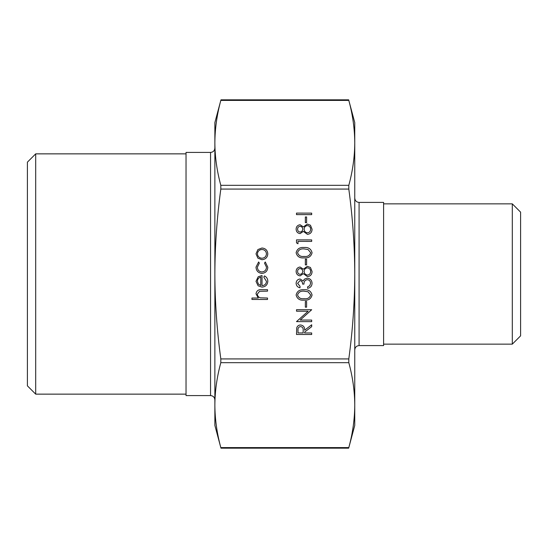 <?xml version="1.0" encoding="UTF-8"?>
<svg xmlns="http://www.w3.org/2000/svg" width="548" height="548" viewBox="0 0 548 548"><rect width="100%" height="100%" fill="white"/><g stroke="black" fill="none" stroke-linecap="round" stroke-linejoin="round"><path stroke-width="0.82" d="M354.755 274C354.686 246.038 352.7 217.727 348.809 189.074L348.809 185.327C352.7 171.003 354.686 156.844 354.755 142.864L354.755 425.419L348.665 448.168L220.967 448.175L214.871 425.419L214.871 405.136C214.946 419.117 216.933 433.269 220.817 447.6L348.809 447.6C352.7 433.269 354.686 419.117 354.755 405.136C354.686 391.156 352.7 376.997 348.809 362.673L348.809 358.926C352.7 330.273 354.686 301.962 354.755 274M220.817 189.074C216.933 217.727 214.946 246.038 214.871 274C214.946 301.962 216.933 330.273 220.817 358.926L220.817 362.673C216.933 376.997 214.946 391.156 214.871 405.136L214.871 122.581L220.967 99.832L348.665 99.825L354.755 122.581L354.755 142.864C354.686 128.883 352.7 114.731 348.809 100.4L220.817 100.4C216.933 114.731 214.946 128.883 214.871 142.864C214.946 156.844 216.933 171.003 220.817 185.327L220.817 189.074L348.809 189.074M210.548 395.581L186.032 395.581L186.032 152.419L210.548 152.419L210.548 395.581C213.151 395.814 214.59 397.259 214.871 399.91M359.084 202.411L383.6 202.411L383.6 345.589L359.084 345.589L359.084 202.411C356.481 202.185 355.036 200.739 354.755 198.088M27.4 274L27.4 385.847L35.695 394.142L35.695 153.858L27.4 162.153L27.4 274M520.6 274L520.6 212.151L512.305 203.856L512.305 344.144L520.6 335.849L520.6 274M267.513 299.489L251.95 299.461L251.957 298.016L258.3 298.03L256.005 293.817C256.546 290.748 258.457 289.371 261.752 289.693L267.527 289.7L267.527 291.146L259.581 291.283L257.341 294.105C257.498 296.016 258.498 297.256 260.341 297.824L267.52 298.044L267.513 299.489M266.492 281.391L263.807 277.117L264.444 275.904C266.65 277.021 267.773 278.809 267.808 281.275C267.527 284.871 265.568 286.816 261.93 287.104L258.122 285.789L256.005 281.336L258.19 276.761L262.033 275.528L262.013 285.618C264.711 285.446 266.198 284.035 266.492 281.391M260.766 285.474L260.779 277.11C258.635 277.685 257.505 279.09 257.389 281.316L258.444 284.159L260.766 285.474M256.005 267.102L258.635 261.965L259.348 263.115L257.368 267.164C257.546 270.041 259.053 271.63 261.889 271.945C264.759 271.65 266.294 270.061 266.492 267.171L264.526 263.122L265.28 261.978L267.808 267.232C267.582 270.945 265.643 273 261.992 273.397C258.238 272.993 256.245 270.897 256.005 267.102M257.889 258.156L256.005 253.847L257.889 249.559L261.951 248.018C265.547 248.34 267.499 250.285 267.808 253.868C267.493 257.45 265.533 259.396 261.93 259.711L257.889 258.156M257.423 253.847C257.718 256.553 259.231 258.012 261.965 258.231C264.684 258.019 266.177 256.567 266.438 253.861C266.184 251.169 264.698 249.703 261.978 249.484C259.252 249.696 257.731 251.155 257.423 253.847M311.675 334.492L296.495 334.465L296.715 328.012C297.263 326.074 298.537 325.06 300.551 324.978C303.448 325.396 304.811 327.149 304.626 330.225L311.696 324.779L311.689 326.656L304.62 332.095L304.62 332.958L311.682 332.972L311.675 334.492M297.989 332.951L303.147 332.958L303.174 330.348C303.407 328.197 302.53 326.93 300.551 326.553C298.598 326.93 297.749 328.17 297.989 330.28L297.989 332.951M311.682 320.08L311.675 321.649L296.495 321.621L308.134 311.223L296.516 311.196L296.516 309.702L311.696 309.73L300.208 320.053L311.682 320.08M306.592 307.175L305.339 307.168L305.352 301.489L306.606 301.496L306.592 307.175M312.065 295.036C311.059 298.872 308.401 300.564 304.085 300.126C299.77 300.557 297.119 298.852 296.119 295.009C297.112 291.132 299.777 289.378 304.106 289.762C308.435 289.392 311.086 291.152 312.065 295.036M304.119 298.687C307.517 299.133 309.702 297.9 310.695 294.982L308.038 291.762L304.133 291.187C300.756 290.817 298.571 292.07 297.564 294.961C298.544 297.879 300.729 299.126 304.119 298.687M297.598 283.343L300.016 286.248L300.016 287.796C297.605 287.248 296.31 285.768 296.119 283.343C296.269 280.795 297.578 279.343 300.051 278.987L303.154 280.939L304.455 279.151L307.161 278.158C310.237 278.507 311.867 280.234 312.065 283.343C311.894 286.145 310.408 287.803 307.606 288.317L307.613 286.83L309.75 285.707L310.586 283.316C310.504 281.151 309.401 279.932 307.284 279.658C304.962 280.11 303.852 281.59 303.962 284.104L302.571 284.097C302.64 282.165 301.79 280.987 300.037 280.562L297.598 283.343M297.598 271.438C297.646 273.116 298.482 274.082 300.092 274.336C301.736 274.062 302.619 273.082 302.743 271.397C302.619 269.719 301.722 268.773 300.071 268.547C298.441 268.794 297.619 269.76 297.598 271.438M300.133 267.02L303.359 269.191L307.339 266.335L310.435 267.479L312.065 271.493C311.976 274.541 310.435 276.247 307.442 276.61L303.352 273.651L300.078 275.87C297.564 275.466 296.242 273.966 296.119 271.363C296.29 268.808 297.626 267.356 300.133 267.02M304.119 271.376C304.243 273.555 305.373 274.788 307.497 275.082C309.545 274.795 310.593 273.589 310.634 271.472C310.552 269.321 309.469 268.116 307.366 267.849C305.346 268.143 304.263 269.315 304.119 271.376M306.592 264.91L305.339 264.903L305.352 259.225L306.606 259.231L306.592 264.91M312.065 252.772C311.059 256.608 308.401 258.3 304.085 257.861C299.77 258.293 297.119 256.587 296.119 252.744C297.112 248.867 299.777 247.114 304.106 247.497C308.435 247.127 311.086 248.888 312.065 252.772M304.119 256.423C307.517 256.868 309.702 255.635 310.695 252.717L308.038 249.498L304.133 248.922C300.756 248.552 298.571 249.806 297.564 252.697C298.544 255.615 300.729 256.854 304.119 256.423M297.989 243.778L296.502 242.867L296.509 239.88L311.689 239.908L311.682 241.415L297.989 241.387L297.989 243.778M297.598 229.174C297.646 230.852 298.482 231.818 300.092 232.071C301.736 231.797 302.619 230.818 302.743 229.133C302.619 227.454 301.722 226.509 300.071 226.283C298.441 226.53 297.619 227.495 297.598 229.174M300.133 224.755L303.359 226.927L307.339 224.07L310.435 225.214L312.065 229.228C311.976 232.277 310.435 233.982 307.442 234.345L303.352 231.386L300.078 233.606C297.564 233.201 296.242 231.701 296.119 229.098C296.29 226.543 297.626 225.091 300.133 224.755M304.119 229.112C304.243 231.29 305.373 232.523 307.497 232.818C309.545 232.53 310.593 231.325 310.634 229.208C310.552 227.057 309.469 225.851 307.366 225.584C305.346 225.879 304.263 227.05 304.119 229.112M306.592 222.646L305.339 222.639L305.352 216.96L306.606 216.967L306.592 222.646M311.675 214.645L296.495 214.617L296.502 213.104L311.682 213.131L311.675 214.645M348.809 358.926L220.817 358.926M220.817 362.673L348.809 362.673M348.809 185.327L220.817 185.327M210.548 152.419C213.151 152.186 214.59 150.741 214.871 148.09M359.084 345.589C356.481 345.815 355.036 347.261 354.755 349.912M186.032 153.858L35.695 153.858M186.032 394.142L35.695 394.142M383.6 344.144L512.305 344.144M383.6 203.856L512.305 203.856"/></g></svg>
